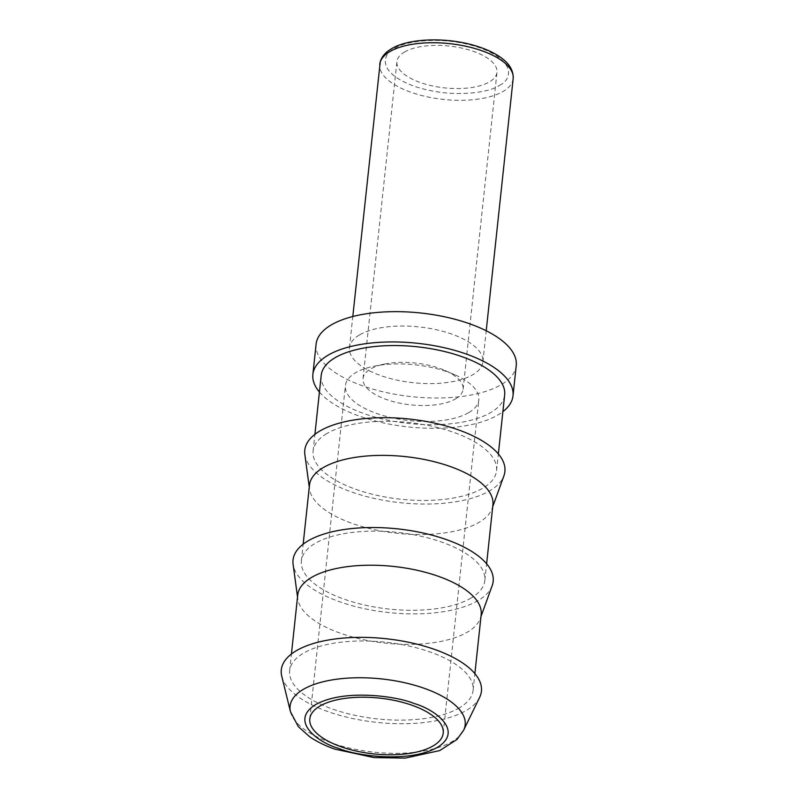 <?xml version="1.0" encoding="UTF-8"?>
<svg xmlns="http://www.w3.org/2000/svg" width="798" height="798" viewBox="0 0 798 798"><rect width="100%" height="100%" fill="white"/><g stroke="black" fill="none" stroke-linecap="round" stroke-linejoin="round"><path stroke-width="0.6" stroke-dasharray="3.99 2.99" d="M404.347 52.109A50.314 21.037 6.1 0 1 461.713 48.08A50.314 21.037 6.1 0 1 496.974 72.319A50.314 21.037 6.1 0 1 489.523 81.845A50.314 21.037 6.1 0 1 432.167 85.875A50.314 21.037 6.1 0 1 396.905 61.626A50.314 21.037 6.1 0 1 404.347 52.109M455.648 398.82A50.314 21.037 -173.9 0 0 463.099 389.294A50.314 21.037 -173.9 0 0 445.055 370.501A50.314 21.037 -173.9 0 0 384.646 364.048A50.314 21.037 -173.9 0 0 370.471 369.085A50.314 21.037 -173.9 0 0 363.03 378.601A50.314 21.037 -173.9 0 0 398.292 402.85A50.314 21.037 -173.9 0 0 455.648 398.82M468.915 412.526A67.092 28.05 -173.9 0 0 478.84 399.828A67.092 28.05 -173.9 0 0 454.78 374.771A67.092 28.05 -173.9 0 0 374.232 366.162A67.092 28.05 -173.9 0 0 355.349 372.866A67.092 28.05 -173.9 0 0 345.414 385.574A67.092 28.05 -173.9 0 0 392.436 417.893A67.092 28.05 -173.9 0 0 468.915 412.526M359.389 335A67.092 28.05 -173.9 0 0 349.464 347.699A67.092 28.05 -173.9 0 0 396.476 380.018A67.092 28.05 -173.9 0 0 472.955 374.651A67.092 28.05 -173.9 0 0 482.89 361.953A67.092 28.05 -173.9 0 0 435.878 329.624A67.092 28.05 -173.9 0 0 359.389 335M319.429 392.037A100.638 42.075 -173.9 0 0 403.549 426.381A100.638 42.075 -173.9 0 0 498.112 414.87A100.638 42.075 -173.9 0 0 502.88 411.648M316.108 344.128A100.638 42.075 -173.9 0 0 386.631 392.616A100.638 42.075 -173.9 0 0 501.353 384.566A100.638 42.075 -173.9 0 0 516.246 365.514M479.638 697.372A100.638 42.075 6.1 0 1 466.541 710.29A100.638 42.075 6.1 0 1 359.08 719.796A100.638 42.075 6.1 0 1 281.754 676.225M326.771 433.613A92.249 38.573 -173.9 0 0 313.115 451.07A92.249 38.573 -173.9 0 0 377.763 495.518A92.249 38.573 -173.9 0 0 482.92 488.137A92.249 38.573 -173.9 0 0 496.565 470.68A92.249 38.573 -173.9 0 0 431.927 426.232A92.249 38.573 -173.9 0 0 326.771 433.613M321.215 375.319A92.249 38.573 -173.9 0 0 385.853 419.768A92.249 38.573 -173.9 0 0 491.019 412.386A92.249 38.573 -173.9 0 0 504.665 394.93M459.449 707.806A92.249 38.573 6.1 0 1 354.282 715.188A92.249 38.573 6.1 0 1 289.644 670.739A92.249 38.573 6.1 0 1 303.29 653.283A92.249 38.573 6.1 0 1 408.446 645.901A92.249 38.573 6.1 0 1 473.094 690.35A92.249 38.573 6.1 0 1 459.449 707.806M481.184 614.6A92.249 38.573 6.1 0 1 480.286 618.47A92.249 38.573 6.1 0 1 467.538 632.056A92.249 38.573 6.1 0 1 366.91 640.375A92.249 38.573 6.1 0 1 297.794 598.969A92.249 38.573 6.1 0 1 297.734 594.999M492.186 585.622A100.638 42.075 6.1 0 1 478.281 600.455A100.638 42.075 6.1 0 1 368.496 609.522A100.638 42.075 6.1 0 1 293.105 564.356M309.474 485.154A92.249 38.573 -173.9 0 0 309.534 489.134A92.249 38.573 -173.9 0 0 378.651 530.54A92.249 38.573 -173.9 0 0 479.279 522.221A92.249 38.573 -173.9 0 0 492.027 508.635A92.249 38.573 -173.9 0 0 492.925 504.765M304.846 454.511A100.638 42.075 -173.9 0 0 380.237 499.688A100.638 42.075 -173.9 0 0 490.022 490.61A100.638 42.075 -173.9 0 0 503.927 475.788M471.179 597.971A92.249 38.573 6.1 0 1 366.023 605.353A92.249 38.573 6.1 0 1 301.375 560.904A92.249 38.573 6.1 0 1 315.03 543.448A92.249 38.573 6.1 0 1 420.187 536.066A92.249 38.573 6.1 0 1 484.835 580.515A92.249 38.573 6.1 0 1 471.179 597.971M513.164 78.653A67.092 28.05 6.1 0 1 503.239 91.351A67.092 28.05 6.1 0 1 426.76 96.718A67.092 28.05 6.1 0 1 379.738 64.389M290.472 711.746A88.049 36.818 -173.9 0 0 331.509 742.918A88.049 36.818 -173.9 0 0 452.157 741.551A88.049 36.818 -173.9 0 0 463.608 730.25M499.458 85.316C511.079 80.408 517.872 61.506 479.438 47.671C440.127 34.354 401.813 42.254 394.411 48.638C382.791 53.546 375.998 72.448 414.431 86.284C453.753 99.59 492.067 91.7 499.458 85.316M463.099 389.294L496.974 72.319M384.646 364.048L374.232 366.162M445.055 370.501L454.78 374.771M443.219 733.123L478.84 399.828M349.464 347.699L352.796 316.507M313.115 451.07L314.901 434.351M289.644 670.739L291.43 654.021M297.794 598.969L297.524 596.964M309.534 489.134L309.265 487.119M301.375 560.904L303.16 544.186M363.03 378.601L396.905 61.626M309.804 718.868L345.414 385.574M482.89 361.953L486.221 330.771M496.565 470.68L498.361 453.952M473.094 690.35L474.88 673.632M480.286 618.47L480.975 616.565M492.027 508.635L492.715 506.73M484.835 580.515L486.62 563.787"/><path stroke-width="1.2" d="M433.294 745.821A67.092 28.05 -173.9 0 0 443.219 733.123A67.092 28.05 -173.9 0 0 396.207 700.804A67.092 28.05 -173.9 0 0 319.729 706.17A67.092 28.05 -173.9 0 0 309.804 718.868A67.092 28.05 -173.9 0 0 356.816 751.187A67.092 28.05 -173.9 0 0 433.294 745.821M502.88 411.648A100.638 42.075 -173.9 0 0 513.004 395.818A100.638 42.075 -173.9 0 0 442.481 347.329A100.638 42.075 -173.9 0 0 327.769 355.379A100.638 42.075 -173.9 0 0 312.876 374.432A100.638 42.075 -173.9 0 0 319.429 392.037M513.004 395.818L516.246 365.514A100.638 42.075 -173.9 0 0 445.723 317.035A100.638 42.075 -173.9 0 0 331 325.085A100.638 42.075 -173.9 0 0 316.108 344.128L312.876 374.432M281.754 676.225A100.638 42.075 6.1 0 1 296.188 650.799A100.638 42.075 6.1 0 1 418.002 644.425A100.638 42.075 6.1 0 1 479.638 697.372L463.608 730.25A88.049 36.818 -173.9 0 0 423.748 688.135A88.049 36.818 -173.9 0 0 303.1 689.502A88.049 36.818 -173.9 0 0 290.472 711.746L281.754 676.225M498.361 453.952L504.665 394.93A92.249 38.573 -173.9 0 0 440.017 350.482A92.249 38.573 -173.9 0 0 334.861 357.863A92.249 38.573 -173.9 0 0 321.215 375.319L314.901 434.351M291.43 654.021L297.734 594.999A92.249 38.573 6.1 0 1 311.39 577.533A92.249 38.573 6.1 0 1 416.546 570.151A92.249 38.573 6.1 0 1 481.184 614.6L474.88 673.632M297.524 596.964L293.105 564.356A100.638 42.075 6.1 0 1 307.928 540.964A100.638 42.075 6.1 0 1 427.509 534.032A100.638 42.075 6.1 0 1 492.186 585.622L480.975 616.565M486.62 563.787L492.925 504.765A92.249 38.573 -173.9 0 0 428.287 460.316A92.249 38.573 -173.9 0 0 323.12 467.698A92.249 38.573 -173.9 0 0 309.474 485.154L303.16 544.186M492.715 506.73L503.927 475.788A100.638 42.075 -173.9 0 0 439.249 424.197A100.638 42.075 -173.9 0 0 319.669 431.129A100.638 42.075 -173.9 0 0 304.846 454.511L309.265 487.119M379.738 64.389A67.092 28.05 6.1 0 1 389.673 51.69A67.092 28.05 6.1 0 1 466.152 46.324A67.092 28.05 6.1 0 1 513.164 78.653C513.693 68.199 506.241 61.336 500.875 57.566C494.481 52.987 486.391 49.177 476.625 46.154C447.748 36.987 409.005 37.895 391.359 48.858C385.634 52.179 381.953 56.429 380.287 61.616L352.796 316.507M414.272 703.567C433.643 708.893 464.655 730.409 437.533 747.307C408.746 763.616 355.08 755.556 338.741 748.424C319.38 743.098 288.367 721.582 315.489 704.684C344.267 688.375 397.943 696.435 414.272 703.567M486.221 330.771L513.164 78.653M290.472 711.746L298.332 726.639L309.644 736.734C316.786 741.631 325.185 745.761 334.831 749.113L373.963 757.581L405.244 758.1L439.678 750.589L456.945 739.507L463.608 730.25"/></g></svg>
